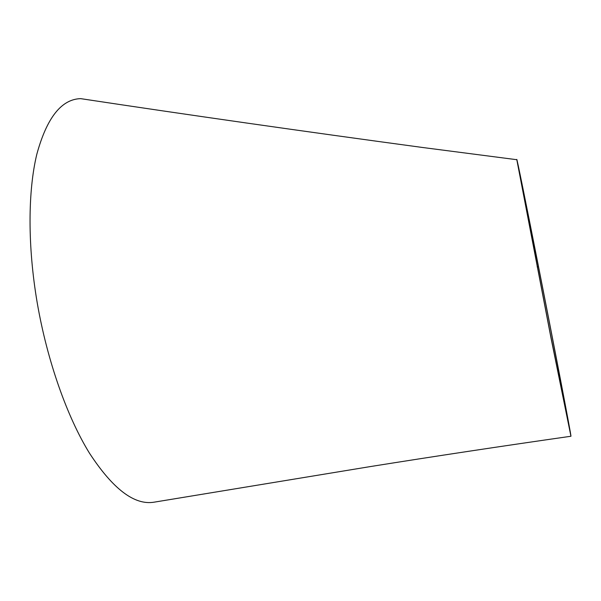 <?xml version="1.0" encoding="UTF-8"?>
<svg xmlns="http://www.w3.org/2000/svg" width="601" height="601" viewBox="0 0 601 601"><rect width="100%" height="100%" fill="white"/><g stroke="black" fill="none" stroke-linecap="round" stroke-linejoin="round"><path stroke-width="0.9" d="M550.418 334.539L568.351 422.864C568.756 422.548 552.402 337.364 538.481 266.784L519.504 173.358L550.418 334.539M92.434 100.405L80.669 98.639C61.43 99.188 46.81 117.736 36.811 154.284C27.901 191.065 27.541 245.982 37.202 302.694C47.186 360.788 67.139 416.966 89.489 453.199C112.943 489.086 134.451 505.411 154.021 502.188L369.946 466.639C434.786 456.272 501.782 446.145 570.95 436.251C571.333 435.545 553.213 341.18 537.955 263.816C526.333 204.776 516.274 154.975 516.807 159.708L551.109 338.513L570.95 436.251M537.181 266.882L538.481 266.784M80.669 98.647C188.278 114.919 302.213 131.198 422.495 147.478L516.807 159.708"/></g></svg>
